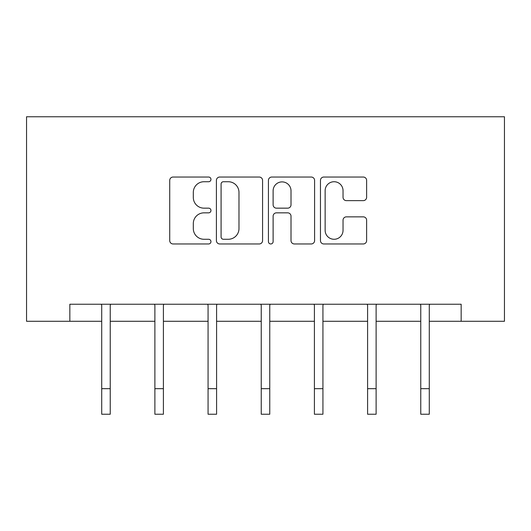 <?xml version="1.0" encoding="UTF-8"?>
<svg xmlns="http://www.w3.org/2000/svg" width="531" height="531" viewBox="0 0 531 531"><rect width="100%" height="100%" fill="white"/><g stroke="black" fill="none" stroke-linecap="round" stroke-linejoin="round"><path stroke-width="0.8" d="M210.96 179.385A2.343 2.343 0 0 0 208.623 177.042L173.073 177.042A3.345 3.345 0 0 0 169.728 180.387L169.728 240.616A3.345 3.345 0 0 0 173.073 243.961L208.623 243.961A2.343 2.343 0 0 0 210.96 241.618A2.343 2.343 0 0 0 208.623 239.275L204.017 239.275A10.706 10.706 0 0 1 193.311 228.569L193.311 223.551A10.706 10.706 0 0 1 204.017 212.845L208.623 212.845A2.343 2.343 0 0 0 210.96 210.502A2.343 2.343 0 0 0 208.623 208.159L204.017 208.159A10.706 10.706 0 0 1 193.311 197.452L193.311 192.434A10.706 10.706 0 0 1 204.017 181.728L208.623 181.728A2.343 2.343 0 0 0 210.96 179.385M363.284 200.632A3.345 3.345 0 0 0 366.629 197.286L366.629 180.387A3.345 3.345 0 0 0 363.284 177.042L323.804 177.042A3.345 3.345 0 0 0 320.458 180.387L320.458 240.616A3.345 3.345 0 0 0 323.804 243.961L363.284 243.961A3.345 3.345 0 0 0 366.629 240.616L366.629 220.206A3.345 3.345 0 0 0 363.284 216.86L346.385 216.86A3.345 3.345 0 0 0 343.039 220.206L343.039 230.328A8.947 8.947 0 0 1 334.092 239.275A8.947 8.947 0 0 1 325.138 230.328L325.138 190.675A8.947 8.947 0 0 1 334.092 181.728A8.947 8.947 0 0 1 343.039 190.675L343.039 197.286A3.345 3.345 0 0 0 346.385 200.632L363.284 200.632M69.84 321.282L69.84 304.243L461.16 304.243L461.16 321.282L504.45 321.282L504.45 116.76L26.55 116.76L26.55 321.282L101.713 321.282M262.573 180.387A3.345 3.345 0 0 0 259.228 177.042L219.748 177.042A3.345 3.345 0 0 0 216.402 180.387L216.402 240.616A3.345 3.345 0 0 0 219.748 243.961L259.228 243.961A3.345 3.345 0 0 0 262.573 240.616L262.573 180.387M271.772 177.042L311.252 177.042A3.345 3.345 0 0 1 314.598 180.387L314.598 240.616A3.345 3.345 0 0 1 311.252 243.961L294.36 243.961A3.345 3.345 0 0 1 291.015 240.616L291.015 216.19A3.345 3.345 0 0 0 287.669 212.845L276.459 212.845A3.345 3.345 0 0 0 273.113 216.19L273.113 241.618A2.343 2.343 0 0 1 270.77 243.961A2.343 2.343 0 0 1 268.427 241.618L268.427 180.387A3.345 3.345 0 0 1 271.772 177.042M110.236 321.282L154.886 321.282M163.409 321.282L208.066 321.282M216.588 321.282L261.239 321.282M269.761 321.282L314.412 321.282M322.934 321.282L367.591 321.282M376.114 321.282L420.764 321.282M429.287 321.282L461.16 321.282M223.425 181.728A2.343 2.343 0 0 0 221.082 184.071L221.082 236.932A2.343 2.343 0 0 0 223.425 239.275L228.277 239.275A10.706 10.706 0 0 0 238.983 228.569L238.983 192.434A10.706 10.706 0 0 0 228.277 181.728L223.425 181.728M291.015 190.841A8.947 8.947 0 0 0 282.061 181.894A8.947 8.947 0 0 0 273.113 190.841L273.113 204.813A3.345 3.345 0 0 0 276.459 208.159L287.669 208.159A3.345 3.345 0 0 0 291.015 204.813L291.015 190.841M101.282 304.243L101.713 305.312L101.713 388.672L110.236 388.672L110.236 305.312L110.667 304.243M101.713 388.672L101.713 414.24L110.236 414.24L110.236 388.672M154.455 304.243L154.886 305.312L154.886 388.672L163.409 388.672L163.409 305.312L163.84 304.243M154.886 388.672L154.886 414.24L163.409 414.24L163.409 388.672M207.634 304.243L208.066 305.312L208.066 388.672L216.588 388.672L216.588 305.312L217.02 304.243M208.066 388.672L208.066 414.24L216.588 414.24L216.588 388.672M260.807 304.243L261.239 305.312L261.239 388.672L269.761 388.672L269.761 305.312L270.193 304.243M261.239 388.672L261.239 414.24L269.761 414.24L269.761 388.672M313.98 304.243L314.412 305.312L314.412 388.672L322.934 388.672L322.934 305.312L323.366 304.243M314.412 388.672L314.412 414.24L322.934 414.24L322.934 388.672M367.16 304.243L367.591 305.312L367.591 388.672L376.114 388.672L376.114 305.312L376.545 304.243M367.591 388.672L367.591 414.24L376.114 414.24L376.114 388.672M420.333 304.243L420.764 305.312L420.764 388.672L429.287 388.672L429.287 305.312L429.718 304.243M420.764 388.672L420.764 414.24L429.287 414.24L429.287 388.672"/></g></svg>
